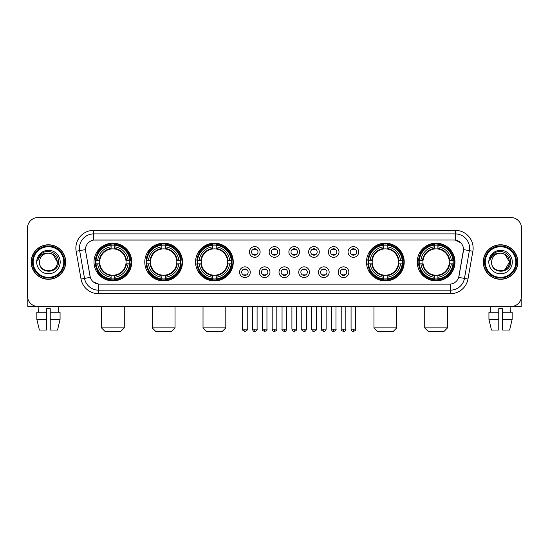 <?xml version="1.0" encoding="UTF-8"?>
<svg xmlns="http://www.w3.org/2000/svg" width="549" height="549" viewBox="0 0 549 549"><rect width="100%" height="100%" fill="white"/><g stroke="black" fill="none" stroke-linecap="round" stroke-linejoin="round"><path stroke-width="0.82" d="M417.247 262.038A18.865 18.865 0 0 0 436.112 280.91A18.865 18.865 0 0 0 454.984 262.038A18.865 18.865 0 0 0 436.112 243.173A18.865 18.865 0 0 0 417.247 262.038M144.778 262.038A18.865 18.865 0 0 0 163.65 280.91A18.865 18.865 0 0 0 182.515 262.038A18.865 18.865 0 0 0 163.65 243.173A18.865 18.865 0 0 0 144.778 262.038M195.547 262.038A18.865 18.865 0 0 0 214.412 280.91A18.865 18.865 0 0 0 233.277 262.038A18.865 18.865 0 0 0 214.412 243.173A18.865 18.865 0 0 0 195.547 262.038M366.485 262.038A18.865 18.865 0 0 0 385.35 280.91A18.865 18.865 0 0 0 404.222 262.038A18.865 18.865 0 0 0 385.35 243.173A18.865 18.865 0 0 0 366.485 262.038M94.016 262.038A18.865 18.865 0 0 0 112.888 280.91A18.865 18.865 0 0 0 131.753 262.038A18.865 18.865 0 0 0 112.888 243.173A18.865 18.865 0 0 0 94.016 262.038M250.255 272.187A5.339 5.339 0 0 1 244.916 277.526A5.339 5.339 0 0 1 239.577 272.187A5.339 5.339 0 0 1 244.916 266.848A5.339 5.339 0 0 1 250.255 272.187M241.711 272.187A3.205 3.205 0 0 0 244.916 275.392A3.205 3.205 0 0 0 248.121 272.187A3.205 3.205 0 0 0 244.916 268.983A3.205 3.205 0 0 0 241.711 272.187M269.978 272.187A5.339 5.339 0 0 1 264.639 277.526A5.339 5.339 0 0 1 259.3 272.187A5.339 5.339 0 0 1 264.639 266.848A5.339 5.339 0 0 1 269.978 272.187M261.434 272.187A3.205 3.205 0 0 0 264.639 275.392A3.205 3.205 0 0 0 267.843 272.187A3.205 3.205 0 0 0 264.639 268.983A3.205 3.205 0 0 0 261.434 272.187M289.7 272.187A5.339 5.339 0 0 1 284.361 277.526A5.339 5.339 0 0 1 279.022 272.187A5.339 5.339 0 0 1 284.361 266.848A5.339 5.339 0 0 1 289.7 272.187M281.157 272.187A3.205 3.205 0 0 0 284.361 275.392A3.205 3.205 0 0 0 287.566 272.187A3.205 3.205 0 0 0 284.361 268.983A3.205 3.205 0 0 0 281.157 272.187M309.423 272.187A5.339 5.339 0 0 1 304.084 277.526A5.339 5.339 0 0 1 298.745 272.187A5.339 5.339 0 0 1 304.084 266.848A5.339 5.339 0 0 1 309.423 272.187M300.879 272.187A3.205 3.205 0 0 0 304.084 275.392A3.205 3.205 0 0 0 307.289 272.187A3.205 3.205 0 0 0 304.084 268.983A3.205 3.205 0 0 0 300.879 272.187M329.146 272.187A5.339 5.339 0 0 1 323.8 277.526A5.339 5.339 0 0 1 318.461 272.187A5.339 5.339 0 0 1 323.8 266.848A5.339 5.339 0 0 1 329.146 272.187M320.602 272.187A3.205 3.205 0 0 0 323.8 275.392A3.205 3.205 0 0 0 327.005 272.187A3.205 3.205 0 0 0 323.8 268.983A3.205 3.205 0 0 0 320.602 272.187M348.862 272.187A5.339 5.339 0 0 1 343.523 277.526A5.339 5.339 0 0 1 338.184 272.187A5.339 5.339 0 0 1 343.523 266.848A5.339 5.339 0 0 1 348.862 272.187M340.318 272.187A3.205 3.205 0 0 0 343.523 275.392A3.205 3.205 0 0 0 346.728 272.187A3.205 3.205 0 0 0 343.523 268.983A3.205 3.205 0 0 0 340.318 272.187M260.116 251.964A5.339 5.339 0 0 1 254.777 257.309A5.339 5.339 0 0 1 249.438 251.964A5.339 5.339 0 0 1 254.777 246.625A5.339 5.339 0 0 1 260.116 251.964M251.572 251.964A3.205 3.205 0 0 0 254.777 255.168A3.205 3.205 0 0 0 257.982 251.964A3.205 3.205 0 0 0 254.777 248.766A3.205 3.205 0 0 0 251.572 251.964M279.839 251.964A5.339 5.339 0 0 1 274.5 257.309A5.339 5.339 0 0 1 269.161 251.964A5.339 5.339 0 0 1 274.5 246.625A5.339 5.339 0 0 1 279.839 251.964M271.295 251.964A3.205 3.205 0 0 0 274.5 255.168A3.205 3.205 0 0 0 277.705 251.964A3.205 3.205 0 0 0 274.5 248.766A3.205 3.205 0 0 0 271.295 251.964M299.562 251.964A5.339 5.339 0 0 1 294.223 257.309A5.339 5.339 0 0 1 288.884 251.964A5.339 5.339 0 0 1 294.223 246.625A5.339 5.339 0 0 1 299.562 251.964M291.018 251.964A3.205 3.205 0 0 0 294.223 255.168A3.205 3.205 0 0 0 297.428 251.964A3.205 3.205 0 0 0 294.223 248.766A3.205 3.205 0 0 0 291.018 251.964M319.285 251.964A5.339 5.339 0 0 1 313.946 257.309A5.339 5.339 0 0 1 308.6 251.964A5.339 5.339 0 0 1 313.946 246.625A5.339 5.339 0 0 1 319.285 251.964M310.741 251.964A3.205 3.205 0 0 0 313.946 255.168A3.205 3.205 0 0 0 317.144 251.964A3.205 3.205 0 0 0 313.946 248.766A3.205 3.205 0 0 0 310.741 251.964M339.001 251.964A5.339 5.339 0 0 1 333.662 257.309A5.339 5.339 0 0 1 328.323 251.964A5.339 5.339 0 0 1 333.662 246.625A5.339 5.339 0 0 1 339.001 251.964M330.457 251.964A3.205 3.205 0 0 0 333.662 255.168A3.205 3.205 0 0 0 336.866 251.964A3.205 3.205 0 0 0 333.662 248.766A3.205 3.205 0 0 0 330.457 251.964M358.723 251.964A5.339 5.339 0 0 1 353.384 257.309A5.339 5.339 0 0 1 348.045 251.964A5.339 5.339 0 0 1 353.384 246.625A5.339 5.339 0 0 1 358.723 251.964M350.18 251.964A3.205 3.205 0 0 0 353.384 255.168A3.205 3.205 0 0 0 356.589 251.964A3.205 3.205 0 0 0 353.384 248.766A3.205 3.205 0 0 0 350.18 251.964M81.032 279.016L76.133 251.25A17.801 17.801 0 0 1 93.659 230.36L455.341 230.36A17.801 17.801 0 0 1 472.867 251.25L467.968 279.016A17.801 17.801 0 0 1 450.441 293.722L98.559 293.722A17.801 17.801 0 0 1 81.032 279.016L84.532 278.398L79.639 250.632A14.24 14.24 0 0 1 93.659 233.915L455.341 233.915A14.24 14.24 0 0 1 469.361 250.632L464.468 278.398A14.24 14.24 0 0 1 450.441 290.16L98.559 290.16A14.24 14.24 0 0 1 84.532 278.398L90.311 277.375L85.623 251.25A9.614 9.614 0 0 1 95.087 239.968L453.913 239.968A9.614 9.614 0 0 1 463.377 251.25L458.985 276.168A9.614 9.614 0 0 1 449.521 284.114L99.479 284.114A9.614 9.614 0 0 1 90.015 276.168L85.623 251.25L85.582 248.155M95.711 263.822A17.266 17.266 0 0 1 95.711 260.26M368.18 263.822A17.266 17.266 0 0 1 368.18 260.26M197.235 263.822A17.266 17.266 0 0 1 197.235 260.26M146.473 263.822A17.266 17.266 0 0 1 146.473 260.26M418.942 263.822A17.266 17.266 0 0 1 418.942 260.26M31.19 262.038A17.266 17.266 0 0 0 48.456 279.304A17.266 17.266 0 0 0 65.715 262.038A17.266 17.266 0 0 0 48.456 244.779A17.266 17.266 0 0 0 31.19 262.038M483.285 262.038A17.266 17.266 0 0 0 500.544 279.304A17.266 17.266 0 0 0 517.81 262.038A17.266 17.266 0 0 0 500.544 244.779A17.266 17.266 0 0 0 483.285 262.038M93.659 230.36L93.659 240.078L453.913 239.968L455.341 240.078L460.707 242.782M449.521 284.114L99.479 284.114M98.559 293.722L98.559 284.066L93.426 281.966M472.867 251.25L463.528 249.603L458.69 277.375L467.968 279.016M521.55 228.219A10.678 10.678 0 0 0 510.872 217.541L38.128 217.541A10.678 10.678 0 0 0 27.45 228.219L27.45 295.856A10.678 10.678 0 0 0 38.128 306.541L510.872 306.541A10.678 10.678 0 0 0 521.55 295.856L521.55 228.219L521.55 295.856M27.45 228.219L27.45 295.856M510.872 217.541L38.128 217.541M38.286 312.237L38.128 306.541L510.872 306.541L510.714 312.237M27.807 298.594L27.807 306.541L69.099 306.541M36.838 312.237L36.838 319.353L39.37 330.031L36.838 319.353L36.838 312.237L46.672 312.237L46.672 308.675L50.234 308.675L50.234 312.237L60.067 312.237L60.067 319.353L57.535 330.031L60.067 319.353L50.234 319.353L50.234 312.237L50.234 330.031L57.535 330.031M58.777 306.541L58.619 312.237M46.672 312.237L46.672 330.031L39.37 330.031M36.838 319.353L46.672 319.353M63.759 262.038A15.31 15.31 0 0 0 48.456 246.734A15.31 15.31 0 0 0 33.146 262.038A15.31 15.31 0 0 0 48.456 277.348A15.31 15.31 0 0 0 63.759 262.038M64.473 262.038A16.017 16.017 0 0 0 48.456 246.021A16.017 16.017 0 0 0 32.432 262.038A16.017 16.017 0 0 0 48.456 278.062A16.017 16.017 0 0 0 64.473 262.038M65.537 262.038A17.088 17.088 0 0 0 48.456 244.957A17.088 17.088 0 0 0 31.368 262.038A17.088 17.088 0 0 0 48.456 279.125A17.088 17.088 0 0 0 65.537 262.038M57.35 262.038C56.822 256.637 53.857 253.665 48.456 253.144L52.903 254.331L57.35 262.038L52.903 254.331L48.456 253.144L52.903 254.331L57.35 262.038L52.903 254.331L48.456 253.144L52.903 254.331L57.35 262.038C57.899 273.519 39.006 273.519 39.555 262.038C38.759 274.39 58.894 274.116 58.475 262.038C59.134 253.563 48.031 248.175 41.628 253.638C39.398 255.505 38.087 257.872 37.703 260.748C39.384 255.443 42.966 252.911 48.456 253.144L52.903 254.331L57.35 262.038C57.899 273.519 39.006 273.519 39.555 262.038C39.006 273.519 57.899 273.519 57.35 262.038C57.899 273.519 39.006 273.519 39.555 262.038C39.006 273.519 57.899 273.519 57.35 262.038C57.899 273.519 39.006 273.519 39.555 262.038C39.006 273.519 57.899 273.519 57.35 262.038C57.899 273.519 39.006 273.519 39.555 262.038C39.006 273.519 57.899 273.519 57.35 262.038C57.899 273.519 39.006 273.519 39.555 262.038C39.006 273.519 57.899 273.519 57.35 262.038C57.899 273.519 39.006 273.519 39.555 262.038C39.006 273.519 57.899 273.519 57.35 262.038C57.899 273.519 39.006 273.519 39.555 262.038A8.901 8.901 0 0 1 48.456 253.144L52.903 254.331L57.35 262.038C57.707 268.948 48.827 273.539 43.405 269.374M36.708 262.038A11.749 11.749 0 0 0 48.456 273.786A11.749 11.749 0 0 0 60.198 262.038A11.749 11.749 0 0 0 48.456 250.296A11.749 11.749 0 0 0 36.708 262.038M41.628 253.638L39 256.76M38.842 257.062L39.075 256.63L38.842 257.062M120.718 331.459L105.051 331.459L101.496 327.897L124.28 327.897L120.718 331.459M114.666 278.892L114.666 279.606A17.657 17.657 0 0 0 130.449 263.822L129.736 263.822A16.944 16.944 0 0 1 114.666 278.892L114.666 277.245A15.31 15.31 0 0 0 128.089 263.822L125.934 263.822A13.169 13.169 0 0 0 114.666 248.992L114.666 245.19A16.944 16.944 0 0 1 129.736 260.26L130.449 260.26A17.657 17.657 0 0 0 114.666 244.477L114.666 245.19M96.034 263.822L95.32 263.822A17.657 17.657 0 0 0 111.104 279.606L111.104 278.892A16.944 16.944 0 0 1 96.034 263.822L97.681 263.822A15.31 15.31 0 0 0 111.104 277.245L111.104 275.09A13.169 13.169 0 0 0 125.934 263.822L126.462 263.822A13.691 13.691 0 0 1 114.666 275.619L114.666 277.245M111.104 245.19L111.104 244.477A17.657 17.657 0 0 0 95.32 260.26L96.034 260.26A16.944 16.944 0 0 1 111.104 245.19L111.104 246.837A15.31 15.31 0 0 0 97.681 260.26L99.836 260.26A13.169 13.169 0 0 0 111.104 275.09L111.104 275.619A13.691 13.691 0 0 1 99.307 263.822L97.681 263.822M96.068 263.822A16.909 16.909 0 0 1 96.068 260.26M114.666 245.225A16.909 16.909 0 0 0 111.104 245.225M129.701 260.26A16.909 16.909 0 0 1 129.701 263.822M129.736 260.26L128.089 260.26A15.31 15.31 0 0 0 114.666 246.837M128.089 263.822L129.736 263.822M111.104 277.245L111.104 278.892M125.934 260.26L128.089 260.26M114.666 275.111L114.666 275.619M111.104 275.09A13.169 13.169 0 0 1 99.836 263.822L99.307 263.822M114.666 278.858A16.909 16.909 0 0 1 111.104 278.858M97.681 260.26L96.034 260.26M111.104 248.965L111.104 246.837M114.666 248.992A13.169 13.169 0 0 0 99.836 260.26L99.307 260.26A13.691 13.691 0 0 1 111.104 248.464M114.666 248.972L114.666 248.464A13.691 13.691 0 0 1 126.462 260.26M98.072 252.43L97.063 252.43A18.508 18.508 0 0 1 131.396 262.038A18.508 18.508 0 0 1 97.063 271.652L98.072 271.652M171.48 331.459L155.813 331.459L152.258 327.897L175.042 327.897L171.48 331.459M165.427 278.892L165.427 279.606A17.657 17.657 0 0 0 181.211 263.822L180.497 263.822A16.944 16.944 0 0 1 165.427 278.892L165.427 277.245A15.31 15.31 0 0 0 178.85 263.822L176.696 263.822A13.169 13.169 0 0 0 165.427 248.992L165.427 245.19A16.944 16.944 0 0 1 180.497 260.26L181.211 260.26A17.657 17.657 0 0 0 165.427 244.477L165.427 245.19M146.796 263.822L146.082 263.822A17.657 17.657 0 0 0 161.866 279.606L161.866 278.892A16.944 16.944 0 0 1 146.796 263.822L148.443 263.822A15.31 15.31 0 0 0 161.866 277.245L161.866 275.09A13.169 13.169 0 0 0 176.696 263.822L177.224 263.822A13.691 13.691 0 0 1 165.427 275.619L165.427 277.245M161.866 245.19L161.866 244.477A17.657 17.657 0 0 0 146.082 260.26L146.796 260.26A16.944 16.944 0 0 1 161.866 245.19L161.866 246.837A15.31 15.31 0 0 0 148.443 260.26L150.598 260.26A13.169 13.169 0 0 0 161.866 275.09L161.866 275.619A13.691 13.691 0 0 1 150.069 263.822L148.443 263.822M146.83 263.822A16.909 16.909 0 0 1 146.83 260.26M165.427 245.225A16.909 16.909 0 0 0 161.866 245.225M180.463 260.26A16.909 16.909 0 0 1 180.463 263.822M180.497 260.26L178.85 260.26A15.31 15.31 0 0 0 165.427 246.837M178.85 263.822L180.497 263.822M161.866 277.245L161.866 278.892M176.696 260.26L178.85 260.26M165.427 275.111L165.427 275.619M161.866 275.09A13.169 13.169 0 0 1 150.598 263.822L150.069 263.822M165.427 278.858A16.909 16.909 0 0 1 161.866 278.858M148.443 260.26L146.796 260.26M161.866 248.965L161.866 246.837M165.427 248.992A13.169 13.169 0 0 0 150.598 260.26L150.069 260.26A13.691 13.691 0 0 1 161.866 248.464M165.427 248.972L165.427 248.464A13.691 13.691 0 0 1 177.224 260.26M148.834 252.43L147.825 252.43A18.508 18.508 0 0 1 182.158 262.038A18.508 18.508 0 0 1 147.825 271.652L148.834 271.652M222.242 331.459L206.582 331.459L203.02 327.897L225.804 327.897L222.242 331.459M216.189 278.892L216.189 279.606A17.657 17.657 0 0 0 231.98 263.822L231.259 263.822A16.944 16.944 0 0 1 216.189 278.892L216.189 277.245A15.31 15.31 0 0 0 229.612 263.822L227.464 263.822A13.169 13.169 0 0 0 216.189 248.992L216.189 245.19A16.944 16.944 0 0 1 231.259 260.26L231.98 260.26A17.657 17.657 0 0 0 216.189 244.477L216.189 245.19M197.558 263.822L196.844 263.822A17.657 17.657 0 0 0 212.628 279.606L212.628 278.892A16.944 16.944 0 0 1 197.558 263.822L199.205 263.822A15.31 15.31 0 0 0 212.628 277.245L212.628 275.09A13.169 13.169 0 0 0 227.464 263.822L227.986 263.822A13.691 13.691 0 0 1 216.189 275.619L216.189 277.245M212.628 245.19L212.628 244.477A17.657 17.657 0 0 0 196.844 260.26L197.558 260.26A16.944 16.944 0 0 1 212.628 245.19L212.628 246.837A15.31 15.31 0 0 0 199.205 260.26L201.359 260.26A13.169 13.169 0 0 0 212.628 275.09L212.628 275.619A13.691 13.691 0 0 1 200.831 263.822L199.205 263.822M197.599 263.822A16.909 16.909 0 0 1 197.599 260.26M216.189 245.225A16.909 16.909 0 0 0 212.628 245.225M231.225 260.26A16.909 16.909 0 0 1 231.225 263.822M231.259 260.26L229.612 260.26A15.31 15.31 0 0 0 216.189 246.837M229.612 263.822L231.259 263.822M212.628 277.245L212.628 278.892M227.464 260.26L229.612 260.26M216.189 275.111L216.189 275.619M212.628 275.09A13.169 13.169 0 0 1 201.359 263.822L200.831 263.822M216.189 278.858A16.909 16.909 0 0 1 212.628 278.858M199.205 260.26L197.558 260.26M212.628 248.965L212.628 246.837M216.189 248.992A13.169 13.169 0 0 0 201.359 260.26L200.831 260.26A13.691 13.691 0 0 1 212.628 248.464M216.189 248.972L216.189 248.464A13.691 13.691 0 0 1 227.986 260.26M199.603 252.43L198.594 252.43A18.508 18.508 0 0 1 232.92 262.038A18.508 18.508 0 0 1 198.594 271.652L199.603 271.652M393.187 331.459L377.52 331.459L373.958 327.897L396.742 327.897L393.187 331.459M387.134 278.892L387.134 279.606A17.657 17.657 0 0 0 402.918 263.822L402.204 263.822A16.944 16.944 0 0 1 387.134 278.892L387.134 277.245A15.31 15.31 0 0 0 400.557 263.822L398.402 263.822A13.169 13.169 0 0 0 387.134 248.992L387.134 245.19A16.944 16.944 0 0 1 402.204 260.26L402.918 260.26A17.657 17.657 0 0 0 387.134 244.477L387.134 245.19M368.503 263.822L367.789 263.822A17.657 17.657 0 0 0 383.573 279.606L383.573 278.892A16.944 16.944 0 0 1 368.503 263.822L370.15 263.822A15.31 15.31 0 0 0 383.573 277.245L383.573 275.09A13.169 13.169 0 0 0 398.402 263.822L398.931 263.822A13.691 13.691 0 0 1 387.134 275.619L387.134 277.245M383.573 245.19L383.573 244.477A17.657 17.657 0 0 0 367.789 260.26L368.503 260.26A16.944 16.944 0 0 1 383.573 245.19L383.573 246.837A15.31 15.31 0 0 0 370.15 260.26L372.304 260.26A13.169 13.169 0 0 0 383.573 275.09L383.573 275.619A13.691 13.691 0 0 1 371.776 263.822L370.15 263.822M368.537 263.822A16.909 16.909 0 0 1 368.537 260.26M387.134 245.225A16.909 16.909 0 0 0 383.573 245.225M402.17 260.26A16.909 16.909 0 0 1 402.17 263.822M402.204 260.26L400.557 260.26A15.31 15.31 0 0 0 387.134 246.837M400.557 263.822L402.204 263.822M383.573 277.245L383.573 278.892M398.402 260.26L400.557 260.26M387.134 275.111L387.134 275.619M383.573 275.09A13.169 13.169 0 0 1 372.304 263.822L371.776 263.822M387.134 278.858A16.909 16.909 0 0 1 383.573 278.858M370.15 260.26L368.503 260.26M383.573 248.965L383.573 246.837M387.134 248.992A13.169 13.169 0 0 0 372.304 260.26L371.776 260.26A13.691 13.691 0 0 1 383.573 248.464M387.134 248.972L387.134 248.464A13.691 13.691 0 0 1 398.931 260.26M370.541 252.43L369.532 252.43A18.508 18.508 0 0 1 403.865 262.038A18.508 18.508 0 0 1 369.532 271.652L370.541 271.652M443.949 331.459L428.282 331.459L424.72 327.897L447.504 327.897L443.949 331.459M437.896 278.892L437.896 279.606A17.657 17.657 0 0 0 453.68 263.822L452.966 263.822A16.944 16.944 0 0 1 437.896 278.892L437.896 277.245A15.31 15.31 0 0 0 451.319 263.822L449.164 263.822A13.169 13.169 0 0 0 437.896 248.992L437.896 245.19A16.944 16.944 0 0 1 452.966 260.26L453.68 260.26A17.657 17.657 0 0 0 437.896 244.477L437.896 245.19M419.264 263.822L418.551 263.822A17.657 17.657 0 0 0 434.334 279.606L434.334 278.892A16.944 16.944 0 0 1 419.264 263.822L420.911 263.822A15.31 15.31 0 0 0 434.334 277.245L434.334 275.09A13.169 13.169 0 0 0 449.164 263.822L449.693 263.822A13.691 13.691 0 0 1 437.896 275.619L437.896 277.245M434.334 245.19L434.334 244.477A17.657 17.657 0 0 0 418.551 260.26L419.264 260.26A16.944 16.944 0 0 1 434.334 245.19L434.334 246.837A15.31 15.31 0 0 0 420.911 260.26L423.066 260.26A13.169 13.169 0 0 0 434.334 275.09L434.334 275.619A13.691 13.691 0 0 1 422.538 263.822L420.911 263.822M419.299 263.822A16.909 16.909 0 0 1 419.299 260.26M437.896 245.225A16.909 16.909 0 0 0 434.334 245.225M452.932 260.26A16.909 16.909 0 0 1 452.932 263.822M452.966 260.26L451.319 260.26A15.31 15.31 0 0 0 437.896 246.837M451.319 263.822L452.966 263.822M434.334 277.245L434.334 278.892M449.164 260.26L451.319 260.26M437.896 275.111L437.896 275.619M434.334 275.09A13.169 13.169 0 0 1 423.066 263.822L422.538 263.822M437.896 278.858A16.909 16.909 0 0 1 434.334 278.858M420.911 260.26L419.264 260.26M434.334 248.965L434.334 246.837M437.896 248.992A13.169 13.169 0 0 0 423.066 260.26L422.538 260.26A13.691 13.691 0 0 1 434.334 248.464M437.896 248.972L437.896 248.464A13.691 13.691 0 0 1 449.693 260.26M421.303 252.43L420.294 252.43A18.508 18.508 0 0 1 454.627 262.038A18.508 18.508 0 0 1 420.294 271.652L421.303 271.652M253.713 254.99L253.713 254.482A2.731 2.731 0 0 0 255.848 254.482L255.848 254.99M255.848 248.944L255.848 249.452A2.731 2.731 0 0 0 253.713 249.452L253.713 248.944M273.429 254.99L273.429 254.482A2.731 2.731 0 0 0 275.571 254.482L275.571 254.99M275.571 248.944L275.571 249.452A2.731 2.731 0 0 0 273.429 249.452L273.429 248.944M293.152 254.99L293.152 254.482A2.731 2.731 0 0 0 295.287 254.482L295.287 254.99M295.287 248.944L295.287 249.452A2.731 2.731 0 0 0 293.152 249.452L293.152 248.944M312.875 254.99L312.875 254.482A2.731 2.731 0 0 0 315.009 254.482L315.009 254.99M315.009 248.944L315.009 249.452A2.731 2.731 0 0 0 312.875 249.452L312.875 248.944M332.598 254.99L332.598 254.482A2.731 2.731 0 0 0 334.732 254.482L334.732 254.99M334.732 248.944L334.732 249.452A2.731 2.731 0 0 0 332.598 249.452L332.598 248.944M352.314 254.99L352.314 254.482A2.731 2.731 0 0 0 354.455 254.482L354.455 254.99M354.455 248.944L354.455 249.452A2.731 2.731 0 0 0 352.314 249.452L352.314 248.944M243.852 275.207L243.852 274.699A2.731 2.731 0 0 0 245.986 274.699L245.986 275.207M245.986 269.168L245.986 269.676A2.731 2.731 0 0 0 243.852 269.676L243.852 269.168M263.568 275.207L263.568 274.699A2.731 2.731 0 0 0 265.709 274.699L265.709 275.207M265.709 269.168L265.709 269.676A2.731 2.731 0 0 0 263.568 269.676L263.568 269.168M283.291 275.207L283.291 274.699A2.731 2.731 0 0 0 285.432 274.699L285.432 275.207M285.432 269.168L285.432 269.676A2.731 2.731 0 0 0 283.291 269.676L283.291 269.168M303.014 275.207L303.014 274.699A2.731 2.731 0 0 0 305.148 274.699L305.148 275.207M305.148 269.168L305.148 269.676A2.731 2.731 0 0 0 303.014 269.676L303.014 269.168M322.737 275.207L322.737 274.699A2.731 2.731 0 0 0 324.871 274.699L324.871 275.207M324.871 269.168L324.871 269.676A2.731 2.731 0 0 0 322.737 269.676L322.737 269.168M342.459 275.207L342.459 274.699A2.731 2.731 0 0 0 344.594 274.699L344.594 275.207M344.594 269.168L344.594 269.676A2.731 2.731 0 0 0 342.459 269.676L342.459 269.168M521.193 298.594L521.193 306.541L479.901 306.541M498.767 312.237L498.767 319.353L488.933 319.353L491.465 330.031L488.933 319.353L488.933 312.237L498.767 312.237L498.767 308.675L502.328 308.675L502.328 312.237L512.162 312.237L512.162 319.353L509.63 330.031L512.162 319.353L502.328 319.353L502.328 312.237M498.767 319.353L498.767 330.031L491.465 330.031M509.63 330.031L502.328 330.031L502.328 319.353M490.223 306.541L490.381 312.237M515.854 262.038A15.31 15.31 0 0 0 500.544 246.734A15.31 15.31 0 0 0 485.241 262.038A15.31 15.31 0 0 0 500.544 277.348A15.31 15.31 0 0 0 515.854 262.038M516.568 262.038A16.017 16.017 0 0 0 500.544 246.021A16.017 16.017 0 0 0 484.527 262.038A16.017 16.017 0 0 0 500.544 278.062A16.017 16.017 0 0 0 516.568 262.038M517.632 262.038A17.088 17.088 0 0 0 500.544 244.957A17.088 17.088 0 0 0 483.463 262.038A17.088 17.088 0 0 0 500.544 279.125A17.088 17.088 0 0 0 517.632 262.038M508.923 259.025L509.445 262.038L504.998 254.331L500.544 253.144L504.998 254.331L509.445 262.038L504.998 254.331L500.544 253.144L504.998 254.331L509.445 262.038L504.998 254.331L500.544 253.144L504.998 254.331L509.445 262.038C509.994 273.519 491.101 273.519 491.65 262.038C490.854 274.39 510.989 274.116 510.57 262.038C511.229 253.563 500.125 248.175 493.723 253.638C491.492 255.505 490.182 257.872 489.797 260.748C491.479 255.443 495.061 252.911 500.544 253.144L504.998 254.331L509.445 262.038C509.994 273.519 491.101 273.519 491.65 262.038C491.101 273.519 509.994 273.519 509.445 262.038L504.998 269.751L509.445 262.038C509.994 273.519 491.101 273.519 491.65 262.038C491.101 273.519 509.994 273.519 509.445 262.038C509.994 273.519 491.101 273.519 491.65 262.038C491.101 273.519 509.994 273.519 509.445 262.038C509.994 273.519 491.101 273.519 491.65 262.038C491.101 273.519 509.994 273.519 509.445 262.038C509.994 273.519 491.101 273.519 491.65 262.038C491.101 273.519 509.994 273.519 509.445 262.038C509.994 273.519 491.101 273.519 491.65 262.038A8.901 8.901 0 0 1 500.544 253.144L504.998 254.331L509.445 262.038C509.801 268.948 500.921 273.539 495.5 269.374M500.544 253.144C505.952 253.665 508.916 256.637 509.445 262.038M488.802 262.038A11.749 11.749 0 0 0 500.544 273.786A11.749 11.749 0 0 0 512.292 262.038A11.749 11.749 0 0 0 500.544 250.296A11.749 11.749 0 0 0 488.802 262.038M493.723 253.638L491.094 256.76M490.936 257.062L491.17 256.63M455.341 230.36L455.341 240.078M76.133 251.25L79.639 250.632A14.24 14.24 0 0 1 79.42 248.155M79.639 250.632L85.472 249.603M450.441 284.066L450.441 293.722M114.666 275.09A13.169 13.169 0 0 0 125.934 263.822M111.104 279.016A17.067 17.067 0 0 0 114.666 279.016M129.859 263.822A17.067 17.067 0 0 0 129.859 260.26M114.666 245.067A17.067 17.067 0 0 0 111.104 245.067M165.427 275.09A13.169 13.169 0 0 0 176.696 263.822M161.866 279.016A17.067 17.067 0 0 0 165.427 279.016M180.621 263.822A17.067 17.067 0 0 0 180.621 260.26M165.427 245.067A17.067 17.067 0 0 0 161.866 245.067M216.189 275.09A13.169 13.169 0 0 0 227.464 263.822M212.628 279.016A17.067 17.067 0 0 0 216.189 279.016M231.383 263.822A17.067 17.067 0 0 0 231.383 260.26M216.189 245.067A17.067 17.067 0 0 0 212.628 245.067M387.134 275.09A13.169 13.169 0 0 0 398.402 263.822M383.573 279.016A17.067 17.067 0 0 0 387.134 279.016M402.328 263.822A17.067 17.067 0 0 0 402.328 260.26M387.134 245.067A17.067 17.067 0 0 0 383.573 245.067M437.896 275.09A13.169 13.169 0 0 0 449.164 263.822M434.334 279.016A17.067 17.067 0 0 0 437.896 279.016M453.09 263.822A17.067 17.067 0 0 0 453.09 260.26M437.896 245.067A17.067 17.067 0 0 0 434.334 245.067M254.777 329.146L252.465 329.146C252.869 330.793 253.638 331.562 254.777 331.459L254.777 329.146L257.09 329.146L257.09 306.541M274.5 329.146L272.187 329.146C272.592 330.793 273.361 331.562 274.5 331.459L274.5 329.146L276.813 329.146L276.813 306.541M294.223 329.146L291.91 329.146C292.308 330.793 293.084 331.562 294.223 331.459L294.223 329.146L296.535 329.146L296.535 306.541M313.946 329.146L311.626 329.146C312.031 330.793 312.806 331.562 313.946 331.459L313.946 329.146L316.258 329.146L316.258 306.541M333.662 329.146L331.349 329.146C331.754 330.793 332.522 331.562 333.662 331.459L333.662 329.146L335.981 329.146L335.981 306.541M353.384 329.146L351.072 329.146C351.477 330.793 352.245 331.562 353.384 331.459L353.384 329.146L355.697 329.146L355.697 306.541M244.916 329.146L242.603 329.146C242.136 329.88 242.905 330.656 244.916 331.459L244.916 329.146L247.235 329.146L247.235 306.541M264.639 329.146L262.326 329.146C261.859 329.88 262.628 330.656 264.639 331.459L264.639 329.146L266.951 329.146L266.951 306.541M284.361 329.146L282.049 329.146C281.575 329.88 282.351 330.656 284.361 331.459L284.361 329.146L286.674 329.146L286.674 306.541M304.084 329.146L301.765 329.146C301.298 329.88 302.067 330.656 304.084 331.459L304.084 329.146L306.397 329.146L306.397 306.541M323.8 329.146L321.488 329.146C321.021 329.88 321.789 330.656 323.8 331.459L323.8 329.146L326.12 329.146L326.12 306.541M343.523 329.146L341.21 329.146C340.744 329.88 341.512 330.656 343.523 331.459L343.523 329.146L345.836 329.146L345.836 306.541M124.28 306.541L124.28 327.897M101.496 306.541L101.496 327.897M175.042 306.541L175.042 327.897M152.258 306.541L152.258 327.897M225.804 306.541L225.804 327.897M203.02 306.541L203.02 327.897M396.742 306.541L396.742 327.897M373.958 306.541L373.958 327.897M447.504 306.541L447.504 327.897M424.72 306.541L424.72 327.897M252.465 329.146L252.465 306.541M257.09 329.146C257.563 329.88 256.788 330.656 254.777 331.459M272.187 329.146L272.187 306.541M276.813 329.146C277.286 329.88 276.511 330.656 274.5 331.459M291.91 329.146L291.91 306.541M296.535 329.146C297.002 329.88 296.234 330.656 294.223 331.459M311.626 329.146L311.626 306.541M316.258 329.146C316.725 329.88 315.956 330.656 313.946 331.459M331.349 329.146L331.349 306.541M335.981 329.146C336.448 329.88 335.679 330.656 333.662 331.459M351.072 329.146L351.072 306.541M355.697 329.146C356.171 329.88 355.395 330.656 353.384 331.459M242.603 329.146L242.603 306.541M247.235 329.146C247.702 329.88 246.933 330.656 244.916 331.459M262.326 329.146L262.326 306.541M266.951 329.146C267.425 329.88 266.649 330.656 264.639 331.459M282.049 329.146L282.049 306.541M286.674 329.146C286.269 330.793 285.501 331.562 284.361 331.459M301.765 329.146L301.765 306.541M306.397 329.146C305.992 330.793 305.223 331.562 304.084 331.459M321.488 329.146L321.488 306.541M326.12 329.146C325.715 330.793 324.939 331.562 323.8 331.459M341.21 329.146L341.21 306.541M345.836 329.146C345.438 330.793 344.662 331.562 343.523 331.459"/></g></svg>
